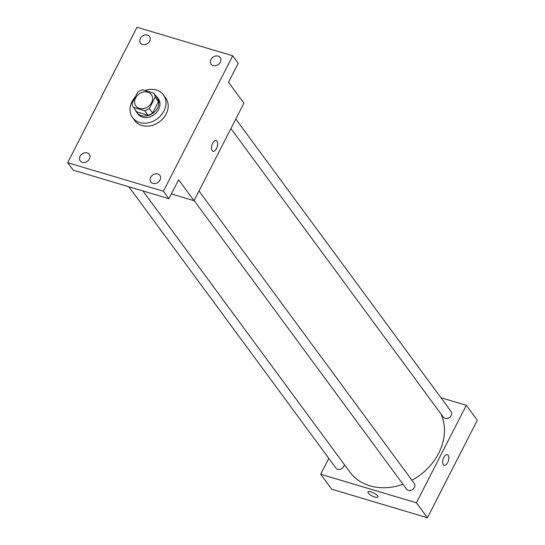 <?xml version="1.0" encoding="UTF-8"?>
<svg xmlns="http://www.w3.org/2000/svg" width="545" height="545" viewBox="0 0 545 545"><rect width="100%" height="100%" fill="white"/><g stroke="black" fill="none" stroke-linecap="round" stroke-linejoin="round"><path stroke-width="0.82" d="M147.756 92.139A9.585 7.793 143.6 0 1 151.312 94.585A9.585 7.793 143.6 0 1 148.22 106.548A9.585 7.793 143.6 0 1 135.882 105.948A9.585 7.793 143.6 0 1 137.054 95.77A9.585 7.793 143.6 0 1 147.756 92.139M137.871 91.989L132.04 103.393A12.365 10.062 143.6 0 0 133.498 107.399L144.691 110.737A12.365 10.062 143.6 0 0 149.323 108.544L155.155 97.139A12.365 10.062 143.6 0 0 153.697 93.134L142.504 89.796A12.365 10.062 143.6 0 0 137.871 91.989M149.323 108.544L152.62 113.033L158.459 101.629L155.155 97.139M158.459 101.629A12.365 10.062 143.6 0 0 157.001 97.616L153.697 93.134M152.62 113.033A12.365 10.062 143.6 0 1 147.988 115.227L144.691 110.737M133.498 107.399L136.802 111.889L147.988 115.227M135.392 109.974A12.773 10.396 -36.4 0 0 136.611 112.325A12.773 10.396 -36.4 0 0 147.252 115.758A12.773 10.396 -36.4 0 0 157.532 107.924A12.773 10.396 -36.4 0 0 157.192 97.18A12.773 10.396 -36.4 0 0 155.305 95.314M157.192 97.18L158.288 98.672A12.773 10.396 143.6 0 1 158.636 109.422A12.773 10.396 143.6 0 1 148.356 117.25A12.773 10.396 143.6 0 1 137.708 113.823L136.611 112.325M144.813 90.484A19.164 15.594 143.6 0 1 156.32 90A19.164 15.594 143.6 0 1 163.432 94.891A19.164 15.594 143.6 0 1 157.246 118.81A19.164 15.594 143.6 0 1 132.564 117.611A19.164 15.594 143.6 0 1 135.542 96.554M163.432 94.891L165.639 97.882A19.164 15.594 143.6 0 1 159.447 121.801A19.164 15.594 143.6 0 1 134.765 120.602L132.564 117.611M80.095 156.238A5.593 4.551 143.6 0 1 84.591 152.811A5.593 4.551 143.6 0 1 89.244 154.31A5.593 4.551 143.6 0 1 87.438 161.286A5.593 4.551 143.6 0 1 80.244 160.939A5.593 4.551 143.6 0 1 80.095 156.238M140.385 38.409A5.593 4.551 143.6 0 1 144.888 34.982A5.593 4.551 143.6 0 1 149.541 36.481A5.593 4.551 143.6 0 1 147.736 43.457A5.593 4.551 143.6 0 1 140.542 43.11A5.593 4.551 143.6 0 1 140.385 38.409M211.004 59.466A5.593 4.551 143.6 0 1 215.507 56.04A5.593 4.551 143.6 0 1 220.16 57.538A5.593 4.551 143.6 0 1 218.354 64.521A5.593 4.551 143.6 0 1 211.16 64.167A5.593 4.551 143.6 0 1 211.004 59.466M150.713 177.295A5.593 4.551 143.6 0 1 155.209 173.869A5.593 4.551 143.6 0 1 159.862 175.374A5.593 4.551 143.6 0 1 158.057 182.35A5.593 4.551 143.6 0 1 150.863 181.996A5.593 4.551 143.6 0 1 150.713 177.295M163.411 191.234L232.715 55.794L136.999 27.25L67.689 162.689L163.411 191.234L168.916 198.707L178.617 179.748L194.027 200.683L243.928 103.169L228.519 82.234L238.22 63.274L232.715 55.794M216.167 140.59A5.593 2.773 -73.4 0 1 216.999 141.203A5.593 2.773 -73.4 0 1 216.903 147.681A5.593 2.773 -73.4 0 1 212.979 151.306A5.593 2.773 -73.4 0 1 211.923 145.154A5.593 2.773 -73.4 0 1 216.174 140.59A5.593 2.773 -73.4 0 1 216.999 141.203A5.593 2.773 -73.4 0 1 216.896 147.675A5.593 2.773 -73.4 0 1 212.972 151.299M168.916 198.707L73.194 170.163L67.689 162.689M171.362 193.925L194.027 200.683M440.953 413.907A54.302 44.179 143.6 0 1 411.925 480.268M402.973 484.273A54.302 44.179 143.6 0 1 349.761 471.956L142.926 190.961M198.993 190.982L414.255 483.429A4.789 3.897 143.6 0 1 412.701 489.403A4.789 3.897 143.6 0 1 406.536 489.103L194.115 200.519M235.808 119.042L451.069 411.482A4.789 3.897 143.6 0 1 449.523 417.463A4.789 3.897 143.6 0 1 443.351 417.163L230.93 128.572M344.27 464.497A4.789 3.897 143.6 0 1 340.918 469.013A4.789 3.897 143.6 0 1 335.918 468.046L128.872 186.772M328.805 458.386L320.685 474.252L416.4 502.797L466.302 405.282L440.932 397.714M320.685 474.252L331.694 489.206L427.409 517.75L416.4 502.797M427.409 517.75L477.311 420.236L466.302 405.282M447.35 454.659A5.593 2.773 -73.4 0 1 448.181 455.279A5.593 2.773 -73.4 0 1 448.079 461.751A5.593 2.773 -73.4 0 1 444.155 465.376A5.593 2.773 -73.4 0 1 443.099 459.231A5.593 2.773 -73.4 0 1 447.35 454.666A5.593 2.773 -73.4 0 1 448.181 455.279A5.593 2.773 -73.4 0 1 448.079 461.751A5.593 2.773 -73.4 0 1 444.155 465.376M371.016 491.89A5.593 1.703 27.1 0 1 376.057 494.431A5.593 1.703 27.1 0 1 377.923 497.054A5.593 1.703 27.1 0 1 372.174 496.018A5.593 1.703 27.1 0 1 367.97 491.958A5.593 1.703 27.1 0 1 371.016 491.89M377.923 497.047A5.593 1.703 27.1 0 1 372.174 496.018A5.593 1.703 27.1 0 1 367.97 491.958"/></g></svg>
